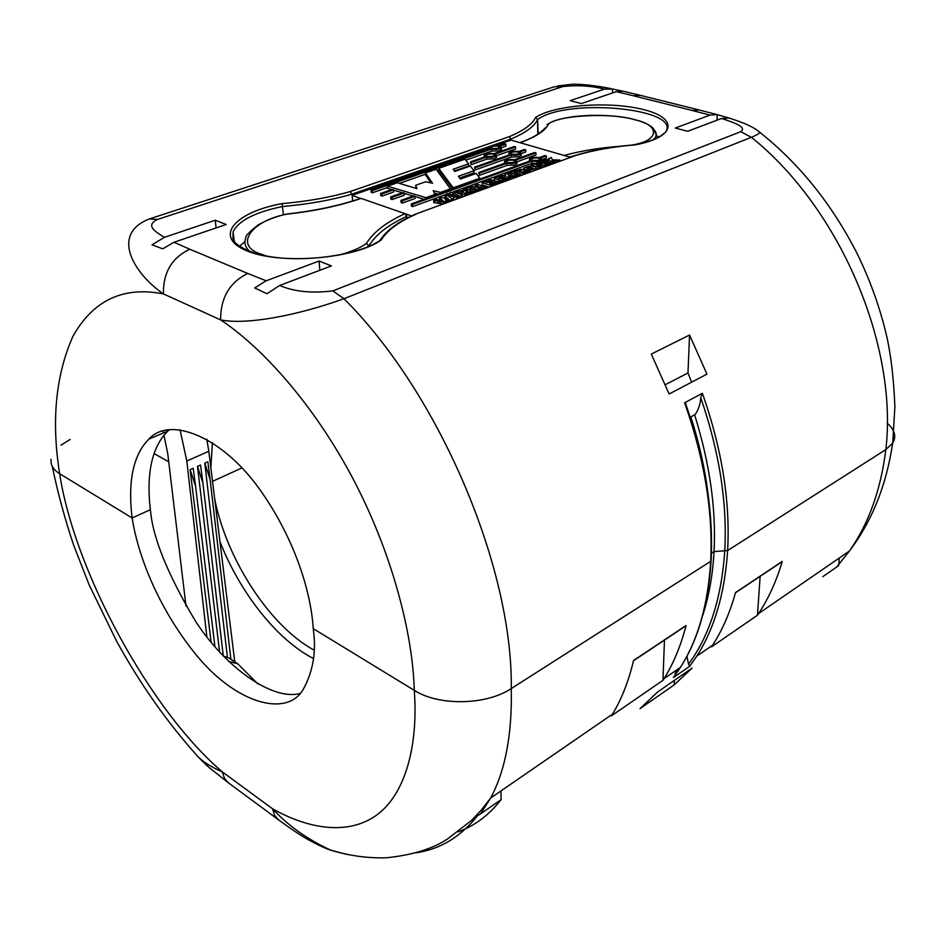 <?xml version="1.0" encoding="UTF-8"?>
<svg xmlns="http://www.w3.org/2000/svg" width="942" height="942" viewBox="0 0 942 942"><rect width="100%" height="100%" fill="white"/><g stroke="black" fill="none" stroke-linecap="round" stroke-linejoin="round"><path stroke-width="1.41" d="M206.793 439.137L208.818 451.289L186.822 461.003L180.004 429.646M692.087 668.102L657.61 692.005L639.971 708.702L674.189 684.869L692.087 668.102M330.642 850.131C325.202 848.353 317.713 844.844 308.164 839.628C300.262 835.107 293.139 830.526 278.267 819.646L228.247 782.696L224.396 778.21L222.394 771.945L272.591 808.825C287.852 825.463 307.198 839.228 330.654 850.131L346.821 854.441M198.055 756.744L198.079 756.767C203.201 761.984 211.302 767.047 222.394 771.945C150.072 710.315 74.583 571.394 59.652 473.696L132.151 517.982L59.652 473.696C53.235 469.646 50.385 464.83 51.092 459.237L51.045 459.661C50.527 465.077 53.4 469.752 59.652 473.696C51.233 421.05 55.672 375.246 72.958 336.27C93.282 300.133 123.449 286.015 163.449 293.928C135.118 274.605 109.343 234.699 149.225 218.991L157.526 219.451C144.256 225.774 156.666 232.427 164.344 237.372L152.027 244.826L162.695 248.829L173.964 242.282L189.848 249.253C171.88 257.625 163.084 272.521 163.449 293.928L220.605 319.88C245.603 325.108 296.389 315.9 343.971 298.72C439.066 393.297 513.037 567.52 511.27 688.567C512.224 734.183 505.336 770.686 490.617 798.051L480.597 813.841L477.535 815.737C460.72 836.861 440.291 849.213 416.211 852.781M163.955 435.216L167.758 453.738L185.998 606.071M70.144 439.467L60.947 445.189M838.686 565.447L836.649 567.049L849.437 551.011C868.677 523.705 880.817 489.899 885.833 449.593L892.651 443.176C895.124 439.255 895.383 435.169 893.44 430.918M838.757 564.67L839.369 557.947M887.199 423.193C894.735 429.776 896.572 436.405 892.722 443.058L885.833 449.593L727.624 550.54L714.048 551.588L727.624 550.54C724.798 593.295 714.519 628.491 696.797 656.103L689.709 666.277L673.4 677.557L680.442 667.372C697.987 639.724 708.078 604.375 710.692 561.338L511.27 688.567C486.378 705.252 438.866 706.206 414.292 690.368L313.227 628.62L414.292 690.368C438.737 706.123 486.249 705.334 511.27 688.567L710.692 561.338L711.128 560.302L710.692 561.338C713.153 511.859 704.463 459.001 684.622 402.787L702.379 393.273C721.925 448.957 730.344 501.368 727.624 550.54L885.833 449.593C898.173 345.514 839.946 208.253 751.398 137.296L343.971 298.72L332.832 290.878L740.742 131.692C747.877 126.723 731.51 121.907 721.584 118.468L729.084 118.068M689.709 666.277L688.508 664.181L687.059 656.845M760.147 576.339L757.462 615.22L758.557 613.583C768.519 598.594 776.408 581.202 782.225 561.432L781.566 562.068M702.685 615.538C708.961 596.368 712.753 575.056 714.048 551.588L711.41 553.26L714.048 551.588C716.25 508.892 709.773 463.299 694.607 414.821M204.779 463.111L207.829 461.757L210.137 479.619L204.779 463.111L227.399 657.186M313.227 628.62L313.321 629.55C316.465 651.334 313.156 671.187 303.383 689.12C287.239 718.075 234.664 704.051 193.663 651.77C153.31 600.69 136.778 547.832 132.292 518.842L132.045 517.111C129.054 492.76 129.207 458.53 148.942 439.078C169.737 415.587 223.395 436.688 261.429 491.795C298.955 545.807 311.425 598.982 313.168 627.69L313.227 628.62M299.921 693.489C271.732 701.001 224.585 666.206 195.453 621.143C167.758 574.526 152.781 537.658 150.508 510.529L150.379 509.681L132.151 517.982L150.379 509.681L150.273 508.81C147.458 484.588 147.882 450.512 167.935 431.012L169.595 429.587M190.131 469.646L193.216 468.268L195.595 486.237L190.131 469.646L211.126 642.303M664.463 640.113L662.968 680.324L664.016 678.676C673.483 663.557 680.831 645.835 686.047 625.523L685.411 626.147M197.479 466.361L200.54 464.995L202.895 482.916L197.479 466.361L219.592 652.088M195.595 486.237L214.953 646.848M836.649 567.049L822.766 576.681M210.137 479.619L230.872 659.27M457.989 831.904C474.591 825.922 488.98 815.16 501.132 799.605L480.597 813.841M782.225 561.432L735.525 592.553C729.991 612.594 722.349 630.151 712.611 645.211L711.54 646.86L757.462 615.22M686.047 625.523L633.542 660.507C628.691 681.09 621.685 698.964 612.536 714.118L611.523 715.767L662.968 680.324M674.378 680.383L674.189 684.869M186.822 461.003L206.863 636.957M208.818 451.289L234.77 661.837M202.895 482.916L223.301 655.997M278.267 819.646L274.487 815.171L272.591 808.825C308.164 828.889 347.728 835.636 376.27 815.372C404.742 795.06 418.483 747.018 414.292 690.368C412.773 633.448 392.131 553.319 353.474 479.666C314.816 406.014 263.195 348.116 220.605 319.88C220.546 297.813 229.613 282.341 247.793 273.463L266.15 280.798L254.67 287.934L266.963 293.727L279.656 285.473C294.21 291.702 311.932 293.504 332.832 290.878M258.002 684.022L237.761 663.827L228.541 661.296M711.587 645.918L711.54 646.86M611.535 714.801L611.523 715.767M223.254 655.985L229.389 658.281L237.761 663.827M162.683 431.036L163.296 432.99M501.132 799.605L500.885 790.986M538.176 133.976L537.576 119.469L535.586 117.491C554.202 104.821 609.992 100.876 643.704 109.649C678.452 118.103 676.297 137.085 635.414 144.856C612.83 146.716 592.789 150.296 575.315 155.595L415.092 214.305M495.833 145.386L511.082 140.099L509.422 136.614C523.611 130.667 532.336 124.285 535.586 117.491M415.634 214.105L575.315 155.595M457.282 193.098L457.259 192.25L458.483 192.627L458.507 193.499M456.623 192.875L456.599 192.05L457.259 192.25M514.721 171.409L515.38 171.621M665.335 384.713L687.978 372.95L691.652 382.158M538.353 168.971L538.341 167.146L541.674 166.64L536.775 165.18L545.006 165.427L547.302 164.579L547.302 165.639M531.783 166.051L531.053 164.98L533.313 164.155L541.944 164.391L536.669 162.919L538.93 162.095L547.302 164.579M531.064 166.004L531.053 164.98M489.098 187.093L482.257 184.915L482.21 182.748L487.085 180.97L489.028 181.582L486.402 182.548L489.922 182.089L491.865 182.701L491.889 183.596M515.91 172.916L515.898 171.774L514.202 172.386L520.655 174.364L520.667 175.483M508.362 174.823L508.339 173.234L513.967 171.185L515.898 171.774M445.448 200.01L447.379 201.258L443.305 201.847L443.376 203.908M545.006 166.522L545.006 165.427M544.335 166.769L544.335 165.392M485.307 156.702L484.153 155.124C486.025 153.487 489.31 152.993 494.008 153.64L514.25 146.528L515.545 146.917L495.315 154.029L496.481 155.618C494.609 157.243 491.312 157.738 486.602 157.09L470.976 162.589L470.447 161.918L485.307 156.702M631.776 145.056C660.672 140.546 659.906 124.827 634.555 119.74C612.759 112.498 558.783 115.03 548.703 123.861L547.078 124.532M511.082 140.099L570.263 157.232M400.962 200.387L401.068 202.589L402.387 203.036L402.281 200.834L400.962 200.387L413.632 195.854L415.022 196.266L402.281 200.834M430.93 182.901L425.596 175.071L425.513 172.951L436.099 169.254L450.417 188.836L440.515 192.415L433.214 190.661L435.204 195.253M450.453 189.742L450.417 188.836M521.185 170.408L520.62 171.232L518.795 170.679L521.385 170.926M521.68 175.106L520.655 174.8M523.187 174.553L523.175 173.434L516.593 171.42L516.616 173.128M472.59 186.245L475.675 187.258L478.359 186.28L475.204 185.291L477.641 184.408L486.001 187.069L483.576 187.964L480.302 186.905L477.629 187.882L480.962 188.93L478.489 189.837L470.152 187.14L472.59 186.245M543.334 163.402L543.334 162.33L540.496 161.518L542.804 160.67L551.117 163.178L551.117 164.273L551.141 162.283L544.099 160.222L546.36 159.398L549.692 160.375L548.562 158.574L551.329 157.561L552.401 159.869L559.842 159.952L556.993 161L551.164 160.835L554.708 161.859L551.141 162.283M551.117 163.178L548.821 164.014L543.334 162.33M548.833 165.121L548.821 164.014M445.425 199.327L446.261 200.54M448.557 202L447.391 201.823M446.873 200.94L446.826 199.551L450.382 200.151L452.772 199.268L447.309 195.453L444.824 196.36L448.192 198.656L441.492 197.573L439.561 198.279L443.058 200.587L436.193 199.516L433.697 200.422L434.757 200.587L434.839 202.789L433.779 202.624L433.697 200.422M515.545 146.917L515.568 148.977L496.481 155.713M508.586 179.922L508.562 178.792L500.237 176.201L502.616 175.33L505.948 176.366L504.924 174.47L507.82 173.41L508.751 175.824L516.357 175.93L513.366 177.025L507.42 176.849L510.964 177.92L508.562 178.792M507.973 180.146L507.95 178.58M554.708 162.954L554.708 161.859M552.412 163.802L552.412 162.695M488.439 180.487L490.806 179.628L497.164 181.653L499.755 180.711L501.697 181.323L496.74 183.137L488.439 180.487L488.451 181.406M652.5 128.347C656.28 131.362 657.198 134.435 655.232 137.556L653.253 139.734M319.809 270.307L319.067 261.04L266.15 280.798M499.637 178.533L501.909 177.708L503.852 178.321L501.591 179.145L502.898 179.557L505.595 178.568L507.526 179.168L502.604 180.982L494.256 178.368L499.072 176.613L501.014 177.214L498.424 178.156L499.637 178.533M444.895 198.55L446.826 199.551M472.178 193.31L472.142 192.18L469.316 193.216L464.406 193.004L467.35 193.934L465.054 194.77L458.483 192.627M469.34 194.358L469.316 193.216M461.097 194.37L462.181 195.489L456.599 197.502L447.874 195.253L450.311 194.358C455.775 196.289 458.624 196.713 458.872 195.653L453.067 193.369L455.481 192.498L461.097 194.37M455.01 199.633L451.972 198.762M463.499 191.65L462.64 192.427L460.815 191.838L463.511 192.074M456.599 192.05L463.075 190.272L465.984 190.849L466.396 191.897L472.142 192.18M514.709 170.891L520.855 169.207L523.728 169.748L524.223 170.726L529.84 170.997L527.179 171.974L522.386 171.774L525.33 172.645L523.175 173.434M533.714 166.381L535.574 167.028L536.151 168.371L529.969 170.278L525.118 169.595L523.658 168.112L529.216 166.063L533.714 166.381M688.508 664.181C709.491 635.779 721.584 597.97 724.763 550.752C727.377 502.922 719.37 451.901 700.754 397.689C700.424 403.777 698.575 409.37 695.208 414.492L690.309 417.165M700.754 397.689L702.379 393.273M684.622 402.787L685.446 403.129C705.063 459.025 713.612 511.624 711.092 560.937C708.408 604.093 698.187 639.571 680.442 667.372L664.016 678.676M467.373 195.076L467.35 193.934M465.089 195.924L465.054 194.77M497.529 181.523L494.291 180.511L494.256 178.368M502.628 182.112L502.604 180.982M352.638 200.976L352.143 195.277L489.098 147.729M287.487 213.916C314.734 210.902 339.002 205.756 360.291 198.479L352.143 195.277L350.483 191.45L509.422 136.614M245.909 237.82L245.886 237.879C244.908 236.454 249.029 232.121 258.238 224.867C267.599 219.663 277.325 216.024 287.416 213.94L287.651 214.058C251.82 220.028 232.968 245.674 261.134 254.163L266.551 256.024M249.995 251.62C245.179 247.405 243.801 242.836 245.874 237.902M728.59 117.927L717.027 114.594L710.009 115.101L675.284 128.053L687.672 131.291L721.584 118.468M658.941 137.12L656.15 135.436M239.433 246.38L244.955 241.493M474.003 170.702L470.27 166.004L454.75 171.479L453.161 169.23L468.598 163.802L464.971 159.186L438.737 168.335L453.232 187.823L479.855 178.203L476.157 173.446L460.414 179.086L458.318 176.295L474.003 170.702L474.05 172.833L459.602 178.003M415.022 196.266L415.116 198.456L402.387 203.036M495.563 184.714L495.551 183.572L490.558 185.397L482.21 182.748M490.582 186.54L490.558 185.397M491.865 182.701L489.569 183.549L490.888 183.961L493.608 182.96L495.551 183.572M443.093 204.014L434.839 202.789M441.044 203.696L440.962 201.494L434.757 200.587M505.889 144.091L500.178 146.081L501.344 147.623C499.507 149.213 496.257 149.696 491.594 149.06L372.325 190.614L371.042 190.178L490.311 148.683L489.169 147.152C490.994 145.563 494.244 145.08 498.895 145.692L504.606 143.714L505.889 144.091L505.913 146.14L501.344 147.741M424.088 199.28L415.033 196.572M413.173 196.007L404.224 193.334M402.375 192.769L393.532 190.119M391.695 189.577L387.633 188.353L387.527 186.198L397.336 182.772L417 188.647L415.681 185.28L425.713 181.747L432.566 183.254L425.513 172.951M425.996 198.597L425.961 197.679L387.527 186.198M716.992 120.211L717.215 114.641M492.277 148.471L498.271 148.341M507.573 162.613L513.908 162.495M532.536 160.434L538.836 160.352M511.989 154.335L518.147 154.229M529.239 169.207L530.77 169.219M487.25 156.478L493.431 156.337M287.651 214.058C315.099 211.02 339.591 205.792 361.127 198.397L411.56 215.942M404.318 195.206L392.166 199.539L390.859 199.092L390.742 196.902L402.835 192.615L404.212 193.028L404.318 195.206M541.897 160.964L541.885 159.669C540.013 161.27 536.74 161.753 532.053 161.094L412.631 204.367L412.726 206.581L411.395 206.121L411.289 203.908L530.711 160.693L529.463 159.033C531.323 157.42 534.597 156.949 539.283 157.597L544.994 155.524L546.336 155.925L540.626 157.985L541.885 159.669M536.669 163.496L532.065 163.201L452.207 192.227M449.793 193.11L449.134 193.345M446.708 194.229L412.726 206.581M529.475 161.141L529.475 159.834M546.336 155.925L546.336 158.009L541.909 159.622M535.974 154.971L516.946 161.812C515.05 163.437 511.742 163.932 507.02 163.272L479.348 173.187L478.807 172.492L505.689 162.86L504.5 161.223C506.372 159.587 509.681 159.092 514.403 159.74L534.632 152.498L535.963 152.887L535.974 154.971M516.958 163.096L515.321 164.991L507.055 165.38L479.407 175.33L478.807 172.492M521.209 154.829L519.595 156.655L511.435 157.043L475.168 169.96L474.568 167.17L510.093 154.57L508.904 152.969C510.752 151.368 514.002 150.885 518.677 151.521L524.388 149.495L525.695 149.884L519.984 151.909L521.197 153.522C519.348 155.124 516.086 155.595 511.412 154.959L475.109 167.853L474.568 167.17M525.695 149.884L525.718 151.956L521.197 153.57L521.22 155.607M496.505 156.925L494.833 158.798L486.649 159.174L471.035 164.685L470.447 161.918M547.361 165.662L547.314 163.531M537.917 169.136L536.151 168.606M542.474 167.452L541.674 167.44M513.79 175.895L510.623 175.848M509.916 175.848L508.609 175.436M477.099 191.509L476.122 191.191M482.151 189.648L480.973 189.271M472.272 193.275L472.13 191.061L473.696 191.615L476.11 190.72L469.658 188.647L471.424 188L469.493 187.376L463.605 189.519L465.548 190.154L467.314 189.507L472.13 191.061M468.327 191.991L466.761 191.909M463.605 196.466L462.192 196.007M501.368 148.942L499.719 150.755L491.642 151.132L465.748 160.175M438.784 169.607L436.853 170.278M425.56 174.223L399.361 183.384M387.598 187.493L372.443 192.78L371.172 192.345L371.042 190.178M393.52 189.825L393.626 191.991L382.052 196.077L380.756 195.63L380.639 193.451L392.155 189.413L393.52 189.825L381.934 193.899L380.639 193.451M438.466 194.076L434.533 193.134M416.152 188.388L415.681 185.28M452.56 188.977L438.807 170.455L438.737 168.335M468.598 163.802L468.645 165.91L454.374 170.949M536.681 121.212L537.67 121.648M612.488 92.952L612.524 89.031L604.423 89.125L570.193 100.653L581.344 103.561L616.315 91.657L623.133 91.197L640.301 95.319L633.342 95.754L616.315 91.657M622.438 91.068L612.524 89.031M604.423 89.125C591.588 85.84 577.811 84.957 563.092 86.499L157.526 219.451M574.196 155.783L569.38 156.984M515.368 171.067L516.593 171.42M440.55 193.322L440.515 192.415M482.634 189.472L482.587 187.635M492.124 146.446L490.935 147.211C492.796 149.13 495.68 149.236 499.566 147.553C498.942 145.998 496.469 145.633 492.124 146.446M279.656 285.473L331.431 265.903L319.067 261.04M506.266 178.78L506.254 178.026M501.956 177.72L501.933 176.684M706.947 374.115L689.556 335.034L651.299 354.074L669.126 394.003L706.947 374.115M687.978 372.95L689.556 335.034M486.649 159.174L486.602 157.09M471.035 164.685L470.976 162.589M543.687 167.017L543.675 165.368M510.976 179.039L510.964 177.92M758.616 131.35L759.617 132.151C759.923 133.187 757.18 134.906 751.398 137.296L740.742 131.692M717.027 114.594L699.117 109.967L692.229 110.485L633.342 95.754M710.009 115.101L692.229 110.485M533.266 168.112L529.863 169.242L526.672 168.159L529.616 167.064L533.266 168.335M471.459 189.224L471.424 188M501.026 178.026L501.014 177.214M507.55 180.299L507.526 179.168M404.212 193.028L392.049 197.349L390.742 196.902M392.166 199.539L392.049 197.349M538.341 167.146L531.783 165.191M548.574 160.046L548.562 158.574M435.18 194.346L425.961 197.679M556.993 162.118L556.993 161M551.8 164.026L551.8 162.495M477.323 186.657L477.3 185.939M520.655 174.364L518.347 175.212L511.977 173.21L510.293 173.834L508.339 173.234M512.001 175.353L511.977 173.21M545.795 161.6L545.783 160.682M545.112 161.4L545.1 160.493M507.055 165.38L507.02 163.272M479.407 175.33L479.348 173.187M535.963 152.887L515.733 160.14L516.946 161.8L516.97 163.908M453.126 195.288L453.067 193.369M540.496 162.566L540.496 161.518M511.435 157.043L511.412 154.959M475.168 169.96L475.109 167.853M532.501 166.145L532.501 165.392M440.962 201.494L443.305 201.847M481.515 189.436L481.468 187.27M480.349 188.753L480.302 186.905M525.342 173.764L525.33 172.645M463.299 191.556L463.311 192.168M536.681 164.238L536.669 162.919M542.086 163.037L542.086 161.965M541.674 167.747L541.674 166.64M539.377 167.488L539.377 168.594M475.769 187.222L475.722 185.444M475.251 187.128L475.204 185.291M479.855 178.203L479.867 179.098M510.317 175.848L510.293 173.834M513.378 178.156L513.366 177.025M450.217 192.321L452.772 192.733L450.217 192.321M500.261 176.978L500.237 176.201M452.808 200.434L452.772 199.268M496.764 184.267L496.74 183.137M478.524 190.979L478.489 189.837M477.994 191.179L477.959 189.648M516.805 176.837L516.781 174.694M516.369 177.061L516.357 175.93M412.631 204.367L411.289 203.908M486.025 188.223L486.001 187.069M477.488 191.367L477.441 189.46M449.911 201.506L449.864 200.045M439.631 200.034L439.561 198.279M489.039 182.407L489.028 181.582M550.104 162.884L550.093 161.965M216.095 227.929L215.247 220.216L164.344 237.36M487.155 154.406L485.942 155.195C487.815 157.161 490.735 157.279 494.691 155.536C494.067 153.946 491.559 153.57 487.155 154.406M453.232 187.823L453.267 188.73M501.274 177.944L501.25 176.484M476.782 191.403L476.723 189.224M382.052 196.077L381.934 193.899M529.851 172.103L529.84 170.997M483.599 189.106L483.576 187.964M525.13 170.773L525.118 169.595M339.273 255.023C351.707 251.573 360.762 247.699 366.426 243.413L368.911 245.827L367.121 247.075M507.491 160.529L506.301 161.306C508.162 163.319 511.106 163.461 515.133 161.706C514.509 160.058 511.965 159.669 507.491 160.529M532.065 163.201L532.053 161.094M501.721 182.454L501.697 181.323M529.616 167.064L529.628 169.183M447.886 195.865L447.874 195.253M476.134 191.862L476.11 190.72M473.72 192.745L473.696 191.615M472.955 193.028L472.908 191.344M283.471 214.894L282.011 203.613C307.351 201.423 330.171 197.373 350.483 191.45M476.263 187.046L476.228 185.598M544.099 161.106L544.099 160.222M416.117 214.164C399.031 221.605 387.386 230.237 381.169 240.057L379.308 240.869C359.444 254.611 305.243 263.077 268.235 256.33C247.828 253.08 234.028 243.801 233.015 239.504L233.051 231.92L233.145 239.786M173.964 242.282L226.162 224.502L215.247 220.216M559.842 161.07L559.842 159.952M524.729 170.749L524.718 169.407M467.373 191.685L467.314 189.507M544.04 163.614L544.04 162.554M511.859 152.286L510.694 153.04C512.542 155.006 515.439 155.147 519.407 153.44C518.783 151.839 516.263 151.45 511.859 152.286M406.85 218.273L406.626 215.259M532.418 158.374L531.276 159.116C533.101 161.141 536.033 161.294 540.084 159.575C539.448 157.915 536.893 157.514 532.418 158.374M518.347 175.212L518.359 176.331M527.19 173.081L527.179 171.974M463.629 190.284L463.605 189.519M517.582 176.613L517.57 174.953M504.947 176.06L504.924 174.47M495.504 183.56L495.48 182.713M507.291 178.368L507.302 179.098M503.852 178.321L503.876 179.204M447.415 202.424L447.379 201.258M445.024 203.307L444.989 202.141M444.883 198.114L444.824 196.36M545.807 164.144L545.795 163.072M366.426 243.413C373.291 232.203 386.126 222.3 404.919 213.704L406.708 216.377C388.186 224.903 375.587 234.735 368.911 245.85L368.958 246.309M372.443 192.78L372.325 190.614M480.997 190.072L480.962 188.93M491.642 151.132L491.594 149.06M450.417 201.317L450.382 200.151M447.132 193.44L449.699 193.852L447.132 193.44M154.064 453.573L168.712 461.78L154.064 453.573M212.527 481.338L241.976 467.915L212.527 481.338M212.409 442.54L210.855 467.833M214.717 499.142C226.798 559.795 269.989 626.324 314.086 650.11M313.486 658.54C277.03 639.912 239.916 592.683 219.945 541.591M519.878 142.642L520.184 142.689C535.845 136.99 545.347 130.714 548.703 123.861M678.122 668.961L674.896 673.565M635.179 144.762C646.754 142.207 654.761 139.604 659.212 136.967L665.076 132.728C684.127 108.554 567.131 97.379 537.588 119.563L537.223 120.282C533.619 126.934 524.894 133.175 511.035 138.992L352.037 194.099C331.49 200.128 308.387 204.261 282.706 206.498C255.07 212.174 238.514 220.652 233.051 231.92L234.393 241.764M444.2 203.602L444.153 202M564.152 155.465C580.649 150.897 599.571 147.812 620.908 146.198M449.346 199.951L449.405 201.694M448.38 201.977L448.31 199.775M655.232 137.556C657.045 136.755 656.256 133.517 652.841 127.841C649.215 124.615 643.28 121.907 635.014 119.716L634.555 119.74M456.599 197.502L456.646 199.033M453.62 199.315L453.549 197.114M462.239 191.438L462.263 192.309M520.149 170.302L520.161 171.103M260.333 254.717L261.134 254.163M149.966 218.744L554.096 86.829L563.092 86.499M437.877 203.236L437.795 201.035M516.039 172.951L516.016 171.256M483.116 189.295L483.081 187.799M475.227 188.753L475.263 190.449M540.802 166.404L540.802 165.297M540.178 166.228L540.178 165.274M514.403 175.907L514.379 173.94M540.967 162.707L540.967 161.647M457.93 193.31L457.906 192.451M447.474 201.835L447.403 199.633M189.848 249.253L247.793 273.463M500.779 177.143L500.755 176.342M496.151 184.491L496.128 182.925M541.45 162.848L541.45 161.777M536.269 169.737L536.257 168.1M541.591 166.616L541.579 165.321M529.969 170.278L529.993 172.045M439.49 203.472L439.408 201.27M381.169 240.057C355.299 258.815 280.304 265.055 247.028 250.913C212.892 237.207 234.346 212.268 282.011 203.613M690.863 416.859C699.482 444.023 705.334 470.67 708.408 496.811M469.728 190.284L469.775 192.062M544.617 161.259L544.617 160.364M228.247 782.696L208.912 767.412L199.516 758.357M198.055 756.756C167.323 722.596 140.146 684.022 116.525 641.043L89.219 585.041L73.594 545.018C64.786 518.677 57.662 492.407 52.222 466.184M892.651 443.176C886.375 485.377 871.962 521.315 849.437 551.011L758.557 613.583M612.536 714.118L490.617 798.062L480.938 810.473L471.459 820.47L447.532 838.957C432.602 848.848 412.207 855.124 386.338 857.797C367.639 858.315 349.082 855.76 330.677 850.143M782.096 561.715L735.466 592.789M689.626 666.324L696.797 656.103L712.611 645.211M685.929 625.806L633.483 660.754M537.576 119.469L537.8 134.211M574.879 155.536C592.471 150.214 612.536 146.622 635.073 144.774M484.164 155.889L484.2 157.09M462.216 196.972L462.181 195.489M545.536 127.641C539.848 133.776 531.288 138.768 519.819 142.631M611.134 88.642C606.401 87.665 588.02 84.144 572.748 84.203L557.476 85.957M728.837 117.986C746.606 123.543 754.931 128.03 759.617 132.151C799.358 163.755 831.751 204.002 856.784 252.892C870.408 280.575 880.558 309.129 887.234 338.567C891.226 357.383 893.781 380.05 894.9 406.579L892.722 443.058M504.512 162.024L504.523 163.284M699.117 109.967L640.301 95.319M635.014 119.716C608.591 112.628 564.093 114.159 548.079 123.908M415.01 214.376C398.395 221.629 386.726 230.26 379.991 240.257M489.181 147.882L489.204 149.071M536.163 169.784L536.151 168.371M508.916 153.734L508.939 154.983M496.481 155.618L496.516 157.703M655.22 137.567L655.232 138.91M449.793 192.827L449.84 194.535M452.772 192.733L452.843 194.912M501.344 147.623L501.38 149.684M446.696 193.946L446.755 195.653M449.699 193.852L449.723 194.57M167.935 431.012L148.942 439.078"/></g></svg>
